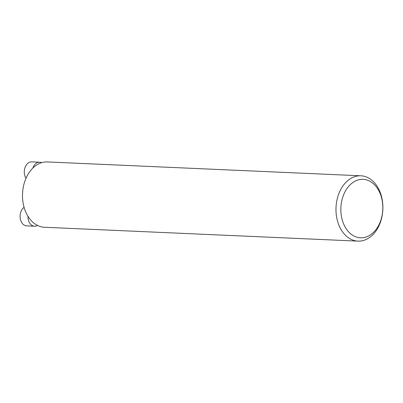 <?xml version="1.0" encoding="UTF-8"?>
<svg xmlns="http://www.w3.org/2000/svg" width="403" height="403" viewBox="0 0 403 403"><rect width="100%" height="100%" fill="white"/><g stroke="black" fill="none" stroke-linecap="round" stroke-linejoin="round"><path stroke-width="0.6" d="M360.876 175.799L47.403 161.941A32.693 23.439 92.5 0 0 31.686 169.275A32.693 23.439 92.5 0 0 23.52 205.072A32.693 23.439 92.5 0 0 44.516 227.267L357.99 241.125A32.693 23.439 -87.5 0 1 336.994 218.93A32.693 23.439 -87.5 0 1 345.159 183.133A32.693 23.439 -87.5 0 1 360.876 175.799A32.693 23.439 -87.5 0 1 382.85 209.5A32.693 23.439 -87.5 0 1 357.99 241.125M349.053 185.899A29.258 20.976 -87.5 0 1 382.643 203.898A29.258 20.976 -87.5 0 1 353.784 235.906A29.258 20.976 -87.5 0 1 349.053 185.899M41.569 162.696A9.793 7.022 92.5 0 0 39.635 162.223L31.736 161.875A9.793 7.022 92.5 0 0 25.006 167.583A9.793 7.022 92.5 0 0 25.994 178.282M39.635 162.223A9.793 7.022 92.5 0 0 32.865 168.046M24.094 207.359A9.793 7.022 92.5 0 0 22.83 208.482A9.793 7.022 92.5 0 0 20.387 219.207A9.793 7.022 92.5 0 0 26.674 225.851L34.567 226.204A9.793 7.022 92.5 0 0 37.534 225.443M27.983 216.34A9.793 7.022 92.5 0 0 34.567 226.204"/></g></svg>
